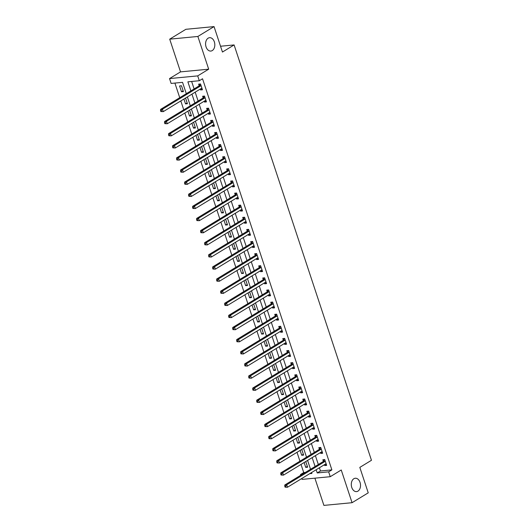<?xml version="1.0" encoding="UTF-8"?>
<svg xmlns="http://www.w3.org/2000/svg" width="532" height="532" viewBox="0 0 532 532"><rect width="100%" height="100%" fill="white"/><g stroke="black" fill="none" stroke-linecap="round" stroke-linejoin="round"><path stroke-width="0.8" d="M212.255 50.58A6.716 4.595 -95.5 0 1 210.845 51.059A6.716 4.595 -95.5 0 1 205.791 45.878A6.716 4.595 -95.5 0 1 208.152 38.171A6.716 4.595 -95.5 0 1 209.568 37.692A6.716 4.595 -95.5 0 1 214.622 42.873A6.716 4.595 -95.5 0 1 212.255 50.58M357.956 491.129A6.716 4.595 -95.5 0 1 356.546 491.608A6.716 4.595 -95.5 0 1 351.492 486.428A6.716 4.595 -95.5 0 1 353.853 478.72A6.716 4.595 -95.5 0 1 355.263 478.241A6.716 4.595 -95.5 0 1 360.317 483.422A6.716 4.595 -95.5 0 1 357.956 491.129M186.306 93.685L182.549 82.34L171.131 83.431L169.528 78.583L197.698 75.89L199.3 80.731L187.882 81.828L190.882 90.899M180.528 71.88L208.69 69.18L197.871 36.462L214.044 26.6L185.874 29.3L169.708 39.162L180.528 71.88L169.528 78.583M314.891 478.168L323.902 505.4L352.064 502.7L341.245 469.989L330.252 476.699L302.083 479.392L301.797 478.514M300.72 475.276L300.48 474.551L302.183 474.384M301.019 464.423L303.719 472.576L300.48 474.551M174.902 83.072L179.736 97.695M180.807 100.934L183.746 109.811M184.817 113.05L187.749 121.928M188.82 125.166L191.759 134.044M192.83 137.283L195.763 146.16M196.833 149.399L199.773 158.277M200.843 161.515L203.776 170.393M204.853 173.632L207.786 182.509M208.857 185.748L211.796 194.626M212.867 197.864L215.799 206.742M216.87 209.98L219.809 218.858M220.88 222.097L223.812 230.974M224.883 234.213L227.822 243.091M228.893 246.329L231.826 255.207M232.903 258.446L235.836 267.323M236.906 270.562L239.846 279.44M240.916 282.678L243.849 291.556M244.92 294.795L247.859 303.672M248.929 306.911L251.862 315.789M252.933 319.027L255.872 327.905M256.943 331.143L259.875 340.021M260.953 343.26L263.885 352.137M264.956 355.376L267.895 364.254M268.966 367.492L271.899 376.37M272.969 379.609L275.909 388.486M276.979 391.725L279.912 400.603M280.982 403.841L283.922 412.719M284.992 415.958L287.925 424.835M289.002 428.074L291.935 436.952M293.006 440.19L295.945 449.068M297.016 452.306L299.948 461.184M197.871 36.462L169.708 39.162M214.044 26.6L222.456 52.043L234.1 44.941L371.462 460.286L359.818 467.395L368.237 492.838L352.064 502.7M303.719 472.576L305.415 472.409M304.124 462.527L305.727 467.382L307.636 467.202L305.76 461.53M300.115 450.411L301.724 455.266L303.626 455.086L301.75 449.414M296.111 438.295L297.714 443.149L299.616 442.97L297.747 437.297M292.101 426.179L293.711 431.033L295.612 430.853L293.737 425.181M288.098 414.062L289.701 418.917L291.603 418.737L289.727 413.065M284.088 401.946L285.697 406.8L287.599 406.621L285.724 400.948M280.085 389.83L281.687 394.684L283.589 394.505L281.714 388.832M276.075 377.713L277.677 382.568L279.586 382.388L277.711 376.716M272.065 365.597L273.674 370.452L275.576 370.272L273.701 364.6M268.062 353.481L269.664 358.335L271.566 358.156L269.697 352.483M264.052 341.364L265.661 346.219L267.563 346.039L265.687 340.367M260.048 329.248L261.651 334.103L263.553 333.916L261.678 328.251M256.038 317.132L257.648 321.986L259.55 321.8L257.674 316.134M252.035 305.016L253.638 309.87L255.54 309.684L253.664 304.018M248.025 292.899L249.628 297.754L251.536 297.568L249.661 291.902M244.015 280.783L245.624 285.637L247.526 285.451L245.651 279.785M240.012 268.667L241.614 273.521L243.516 273.335L241.648 267.669M236.002 256.55L237.611 261.405L239.513 261.219L237.638 255.553M231.999 244.434L233.601 249.289L235.503 249.102L233.628 243.437M227.989 232.318L229.598 237.172L231.5 236.986L229.625 231.32M223.985 220.201L225.588 225.056L227.49 224.87L225.615 219.204M219.975 208.085L221.578 212.94L223.487 212.753L221.611 207.088M215.965 195.969L217.575 200.823L219.477 200.637L217.601 194.971M211.962 183.853L213.565 188.707L215.467 188.521L213.598 182.855M207.952 171.736L209.561 176.591L211.463 176.405L209.588 170.739M203.949 159.62L205.552 164.474L207.453 164.288L205.578 158.622M199.939 147.504L201.548 152.358L203.45 152.172L201.575 146.506M195.936 135.387L197.538 140.242L199.44 140.056L197.565 134.39M191.926 123.271L193.528 128.126L195.437 127.939L193.562 122.274M187.916 111.155L189.525 116.009L191.427 115.823L189.552 110.157M183.912 99.038L185.515 103.893L187.417 103.707L185.548 98.041M183.414 91.59L181.492 85.778L179.583 85.958L181.512 91.777L183.414 91.59M319.406 467.768L320.464 470.973L331.882 469.876L202.532 78.763L199.3 80.731M191.646 81.469L194.113 88.924M195.184 92.162L198.123 101.04M199.194 104.279L202.127 113.156M203.197 116.395L206.137 125.273M207.207 128.511L210.14 137.389M211.211 140.628L214.15 149.505M215.221 152.744L218.16 161.622M219.231 164.86L222.163 173.738M223.234 176.976L226.173 185.854M227.244 189.093L230.176 197.971M231.247 201.209L234.186 210.087M235.257 213.325L238.19 222.203M239.26 225.442L242.2 234.319M243.27 237.558L246.21 246.436M247.28 249.674L250.213 258.552M251.284 261.791L254.223 270.668M255.293 273.907L258.226 282.785M259.297 286.023L262.236 294.901M263.307 298.139L266.239 307.017M267.31 310.256L270.249 319.134M271.32 322.372L274.259 331.25M275.33 334.488L278.263 343.366M279.333 346.605L282.273 355.482M283.343 358.721L286.276 367.599M287.347 370.837L290.286 379.715M291.356 382.954L294.289 391.831M295.36 395.07L298.299 403.948M299.37 407.186L302.302 416.064M303.38 419.302L306.312 428.18M307.383 431.419L310.322 440.297M311.393 443.535L314.326 452.413M315.396 455.651L318.336 464.529M324.467 464.675L324.759 465.56L326.661 465.374L324.739 459.562L322.838 459.741L323.356 461.317M320.464 452.559L320.756 453.444L322.658 453.257L320.736 447.445L318.828 447.625L319.353 449.201M316.454 440.443L316.746 441.327L318.648 441.141L316.726 435.329L314.824 435.509L315.343 437.085M312.45 428.327L312.743 429.211L314.645 429.025L312.723 423.213L310.814 423.392L311.34 424.968M308.44 416.21L308.733 417.095L310.635 416.908L308.713 411.096L306.811 411.276L307.33 412.852M304.437 404.094L304.723 404.978L306.632 404.792L304.703 398.98L302.801 399.16L303.326 400.736M300.427 391.978L300.72 392.862L302.622 392.676L300.7 386.864L298.798 387.043L299.317 388.619M296.417 379.861L296.71 380.746L298.612 380.56L296.69 374.747L294.788 374.927L295.307 376.503M292.414 367.745L292.706 368.629L294.608 368.443L292.686 362.631L290.778 362.811L291.303 364.387M288.404 355.629L288.696 356.513L290.598 356.327L288.677 350.515L286.775 350.694L287.293 352.27M284.401 343.512L284.693 344.397L286.595 344.211L284.673 338.399L282.765 338.578L283.29 340.154M280.391 331.396L280.683 332.281L282.585 332.094L280.663 326.282L278.761 326.462L279.28 328.038M276.387 319.28L276.673 320.164L278.582 319.978L276.653 314.166L274.751 314.346L275.277 315.922M272.377 307.163L272.67 308.048L274.572 307.862L272.65 302.05L270.748 302.229L271.267 303.805M268.367 295.047L268.66 295.932L270.562 295.745L268.64 289.933L266.738 290.113L267.257 291.689M264.364 282.931L264.657 283.815L266.559 283.629L264.637 277.817L262.728 277.997L263.254 279.573M260.354 270.815L260.647 271.699L262.549 271.513L260.627 265.701L258.725 265.88L259.244 267.456M256.351 258.698L256.643 259.583L258.545 259.397L256.623 253.584L254.715 253.764L255.24 255.34M252.341 246.582L252.633 247.466L254.535 247.28L252.614 241.468L250.712 241.648L251.23 243.224M248.338 234.466L248.624 235.35L250.532 235.164L248.604 229.352L246.702 229.531L247.227 231.107M244.328 222.349L244.62 223.234L246.522 223.048L244.6 217.236L242.698 217.415L243.217 218.991M240.318 210.233L240.61 211.118L242.512 210.931L240.59 205.119L238.688 205.299L239.207 206.875M236.314 198.117L236.607 199.001L238.509 198.815L236.587 193.003L234.678 193.183L235.204 194.759M232.304 186L232.597 186.885L234.499 186.699L232.577 180.887L230.675 181.066L231.194 182.642M228.301 173.884L228.594 174.769L230.496 174.582L228.574 168.77L226.665 168.95L227.191 170.526M224.291 161.768L224.584 162.652L226.486 162.466L224.564 156.654L222.662 156.834L223.181 158.41M220.288 149.652L220.574 150.536L222.482 150.35L220.554 144.538L218.652 144.717L219.177 146.293M216.278 137.535L216.571 138.42L218.472 138.234L216.551 132.421L214.649 132.601L215.167 134.177M212.268 125.419L212.561 126.303L214.463 126.117L212.541 120.305L210.639 120.485L211.157 122.061M208.265 113.303L208.557 114.187L210.459 114.001L208.537 108.189L206.629 108.368L207.154 109.944M204.255 101.186L204.547 102.071L206.449 101.885L204.527 96.073L202.626 96.252L203.144 97.828M200.251 89.07L200.544 89.955L202.446 89.768L200.524 83.956L198.616 84.136L199.141 85.712M234.1 44.941L220.541 46.237M208.69 69.18L197.698 75.89M331.882 469.876L328.65 471.851L330.252 476.699M309.744 473.66L311.898 473.453L311.599 472.529M310.528 469.291L307.589 460.413M306.518 457.174L303.579 448.296M302.509 445.058L299.576 436.18M298.505 432.942L295.566 424.064M294.495 420.825L291.563 411.948M290.492 408.709L287.553 399.831M286.482 396.593L283.549 387.715M282.479 384.476L279.539 375.599M278.469 372.36L275.529 363.482M274.459 360.244L271.526 351.366M270.456 348.127L267.516 339.25M266.446 336.011L263.513 327.133M262.442 323.895L259.503 315.017M258.432 311.779L255.5 302.901M254.429 299.662L251.49 290.785M250.419 287.546L247.48 278.668M246.409 275.43L243.476 266.552M242.406 263.313L239.467 254.436M238.396 251.197L235.463 242.319M234.393 239.081L231.453 230.203M230.383 226.965L227.45 218.087M226.379 214.848L223.44 205.97M222.369 202.732L219.43 193.854M218.359 190.616L215.427 181.738M214.356 178.499L211.417 169.622M210.346 166.383L207.413 157.505M206.343 154.267L203.404 145.389M202.333 142.15L199.4 133.273M198.33 130.034L195.39 121.156M194.32 117.918L191.38 109.04M190.31 105.802L187.377 96.924M316.174 469.743L317.232 472.941L328.65 471.851M191.952 94.131L194.885 103.015M195.956 106.247L198.895 115.131M199.965 118.363L202.905 127.248M203.975 130.48L206.908 139.364M207.979 142.596L210.918 151.48M211.989 154.712L214.921 163.597M215.992 166.829L218.931 175.713M220.002 178.945L222.935 187.829M224.005 191.068L226.945 199.946M228.015 203.184L230.955 212.062M232.025 215.3L234.958 224.178M236.028 227.417L238.968 236.294M240.038 239.533L242.971 248.411M244.042 251.649L246.981 260.527M248.052 263.766L250.984 272.643M252.055 275.882L254.994 284.76M256.065 287.998L259.004 296.876M260.075 300.115L263.007 308.992M264.078 312.231L267.017 321.109M268.088 324.347L271.021 333.225M272.091 336.463L275.031 345.341M276.101 348.58L279.034 357.457M280.105 360.696L283.044 369.574M284.115 372.812L287.054 381.69M288.125 384.929L291.057 393.806M292.128 397.045L295.067 405.923M296.138 409.161L299.07 418.039M300.141 421.278L303.08 430.155M304.151 433.394L307.084 442.272M308.154 445.51L311.094 454.388M312.164 457.626L315.097 466.504M320.464 470.973L317.232 472.941M326.395 464.562L324.759 465.56M307.363 466.384L305.727 467.382M183.141 90.779L181.512 91.777M187.151 102.895L185.515 103.893M191.154 115.012L189.525 116.009M195.164 127.128L193.528 128.126M199.174 139.244L197.538 140.242M203.177 151.361L201.548 152.358M207.187 163.477L205.552 164.474M211.191 175.593L209.561 176.591M215.201 187.71L213.565 188.707M219.204 199.826L217.575 200.823M223.214 211.942L221.578 212.94M227.224 224.058L225.588 225.056M231.227 236.175L229.598 237.172M235.237 248.291L233.601 249.289M239.24 260.407L237.611 261.405M243.25 272.524L241.614 273.521M247.254 284.64L245.624 285.637M251.264 296.756L249.628 297.754M255.274 308.873L253.638 309.87M259.277 320.989L257.648 321.986M263.287 333.105L261.651 334.103M267.29 345.221L265.661 346.219M271.3 357.338L269.664 358.335M275.303 369.454L273.674 370.452M279.313 381.57L277.677 382.568M283.323 393.687L281.687 394.684M287.327 405.803L285.697 406.8M291.337 417.919L289.701 418.917M295.34 430.036L293.711 431.033M299.35 442.152L297.714 443.149M303.353 454.268L301.724 455.266M322.385 452.446L320.756 453.444M318.382 440.33L316.746 441.327M314.372 428.213L312.743 429.211M310.369 416.097L308.733 417.095M306.359 403.981L304.723 404.978M302.356 391.865L300.72 392.862M298.346 379.748L296.71 380.746M294.336 367.632L292.706 368.629M290.332 355.516L288.696 356.513M286.322 343.399L284.693 344.397M282.319 331.283L280.683 332.281M278.309 319.167L276.673 320.164M274.306 307.05L272.67 308.048M270.296 294.934L268.66 295.932M266.286 282.818L264.657 283.815M262.283 270.702L260.647 271.699M258.273 258.585L256.643 259.583M254.269 246.469L252.633 247.466M250.259 234.353L248.624 235.35M246.256 222.236L244.62 223.234M242.246 210.12L240.61 211.118M238.236 198.004L236.607 199.001M234.233 185.887L232.597 186.885M230.223 173.771L228.594 174.769M226.22 161.655L224.584 162.652M222.21 149.539L220.574 150.536M218.206 137.422L216.571 138.42M214.197 125.306L212.561 126.303M210.187 113.19L208.557 114.187M206.183 101.073L204.547 102.071M202.173 88.957L200.544 89.955M324.979 461.457L323.077 461.636L284.786 484.998L286.688 484.818L324.979 461.457A1.051 0.718 84.5 0 0 325.198 461.237L325.265 461.138M285.518 486.108L286.688 484.818L287.493 487.239L285.079 487.152L285.837 487.079L285.518 486.108L284.76 486.182L285.079 487.152M326.143 463.798L326.043 463.798A1.051 0.718 84.5 0 0 326.003 463.804A1.051 0.718 84.5 0 0 325.777 463.877L287.493 487.239L285.837 487.079M323.077 461.636A1.051 0.718 84.5 0 0 323.296 461.417L324.507 459.582M326.202 463.971L325.624 463.977M284.786 484.998L284.76 486.182M320.969 449.341L319.067 449.52L280.783 472.882L282.685 472.702L320.969 449.341A1.051 0.718 84.5 0 0 321.188 449.121L321.255 449.021M281.514 473.992L282.685 472.702L283.483 475.123L281.069 475.036L281.834 474.963L281.514 473.992L280.75 474.065L281.069 475.036M322.133 451.681L322.04 451.681A1.051 0.718 84.5 0 0 321.993 451.688A1.051 0.718 84.5 0 0 321.774 451.761L283.483 475.123L281.834 474.963M319.067 449.52A1.051 0.718 84.5 0 0 319.286 449.301L320.497 447.465M322.192 451.854L321.614 451.861M280.783 472.882L280.75 474.065M316.966 437.224L315.064 437.404L276.773 460.765L278.675 460.586L316.966 437.224A1.051 0.718 84.5 0 0 317.185 437.005L317.252 436.905M277.505 461.876L278.675 460.586L279.48 463.006L277.066 462.92L277.824 462.847L277.505 461.876L276.746 461.949L277.066 462.92M318.129 439.565L318.03 439.565A1.051 0.718 84.5 0 0 317.983 439.572A1.051 0.718 84.5 0 0 317.764 439.645L279.48 463.006L277.824 462.847M315.064 437.404A1.051 0.718 84.5 0 0 315.277 437.184L316.493 435.349M318.183 439.738L317.611 439.738M276.773 460.765L276.746 461.949M312.956 425.108L311.054 425.287L272.763 448.649L274.672 448.469L312.956 425.108A1.051 0.718 84.5 0 0 313.175 424.888L313.242 424.789M273.501 449.759L274.672 448.469L275.47 450.89L273.056 450.803L273.82 450.73L273.501 449.759L272.736 449.833L273.056 450.803M314.119 427.449L314.026 427.449A1.051 0.718 84.5 0 0 313.98 427.455A1.051 0.718 84.5 0 0 313.76 427.529L275.47 450.89L273.82 450.73M311.054 425.287A1.051 0.718 84.5 0 0 311.273 425.068L312.483 423.233M314.179 427.622L313.601 427.622M272.763 448.649L272.736 449.833M308.952 412.992L307.044 413.171L268.76 436.533L270.662 436.353L308.952 412.992A1.051 0.718 84.5 0 0 309.165 412.772L309.232 412.672M269.491 437.643L270.662 436.353L271.466 438.774L269.052 438.687L269.81 438.614L269.491 437.643L268.727 437.716L269.052 438.687M310.116 415.332L310.016 415.332A1.051 0.718 84.5 0 0 309.97 415.339A1.051 0.718 84.5 0 0 309.75 415.412L271.466 438.774L269.81 438.614M307.044 413.171A1.051 0.718 84.5 0 0 307.263 412.952L308.474 411.116M310.169 415.505L309.591 415.505M268.76 436.533L268.727 437.716M304.942 400.875L303.041 401.055L264.75 424.416L266.658 424.237L304.942 400.875A1.051 0.718 84.5 0 0 305.162 400.656L305.228 400.556M265.481 425.527L266.658 424.237L267.456 426.657L265.042 426.571L265.807 426.498L265.481 425.527L264.723 425.6L265.042 426.571M306.106 403.216L306.006 403.216A1.051 0.718 84.5 0 0 305.967 403.223A1.051 0.718 84.5 0 0 305.747 403.296L267.456 426.657L265.807 426.498M303.041 401.055A1.051 0.718 84.5 0 0 303.26 400.835L304.47 399M306.166 403.389L305.587 403.389M264.75 424.416L264.723 425.6M300.939 388.759L299.031 388.939L260.747 412.3L262.648 412.12L300.939 388.759A1.051 0.718 84.5 0 0 301.152 388.54L301.218 388.44M261.478 413.411L262.648 412.12L263.446 414.541L261.039 414.455L261.797 414.381L261.478 413.411L260.713 413.484L261.039 414.455M302.103 391.1L302.003 391.1A1.051 0.718 84.5 0 0 301.957 391.106A1.051 0.718 84.5 0 0 301.737 391.18L263.446 414.541L261.797 414.381M299.031 388.939A1.051 0.718 84.5 0 0 299.25 388.719L300.46 386.884M302.156 391.273L301.578 391.273M260.747 412.3L260.713 413.484M296.929 376.643L295.027 376.822L256.737 400.184L258.638 399.998L296.929 376.643A1.051 0.718 84.5 0 0 297.149 376.423L297.215 376.324M257.468 401.294L258.638 399.998L259.443 402.425L257.029 402.338L257.787 402.265L257.468 401.294L256.71 401.367L257.029 402.338M298.093 378.983L297.993 378.983A1.051 0.718 84.5 0 0 297.953 378.99A1.051 0.718 84.5 0 0 297.727 379.063L259.443 402.425L257.787 402.265M295.027 376.822A1.051 0.718 84.5 0 0 295.247 376.603L296.457 374.767M298.153 379.156L297.574 379.156M256.737 400.184L256.71 401.367M292.919 364.526L291.017 364.706L252.733 388.067L254.635 387.881L292.919 364.526A1.051 0.718 84.5 0 0 293.139 364.307L293.205 364.207M253.465 389.178L254.635 387.881L255.433 390.308L253.019 390.222L253.784 390.149L253.465 389.178L252.7 389.251L253.019 390.222M294.083 366.867L293.99 366.867A1.051 0.718 84.5 0 0 293.943 366.874A1.051 0.718 84.5 0 0 293.724 366.947L255.433 390.308L253.784 390.149M291.017 364.706A1.051 0.718 84.5 0 0 291.237 364.487L292.447 362.651M294.143 367.04L293.564 367.04M252.733 388.067L252.7 389.251M288.916 352.41L287.014 352.59L248.723 375.951L250.625 375.765L288.916 352.41A1.051 0.718 84.5 0 0 289.135 352.191L289.202 352.091M249.455 377.062L250.625 375.765L251.43 378.192L249.016 378.106L249.774 378.033L249.455 377.062L248.697 377.135L249.016 378.106M290.08 354.751L289.98 354.751A1.051 0.718 84.5 0 0 289.94 354.758A1.051 0.718 84.5 0 0 289.714 354.831L251.43 378.192L249.774 378.033M287.014 352.59A1.051 0.718 84.5 0 0 287.227 352.37L288.444 350.535M290.133 354.924L289.561 354.924M248.723 375.951L248.697 377.135M284.906 340.294L283.004 340.473L244.713 363.835L246.622 363.649L284.906 340.294A1.051 0.718 84.5 0 0 285.125 340.074L285.192 339.975M245.452 364.945L246.622 363.649L247.42 366.076L245.006 365.989L245.771 365.916L245.452 364.945L244.687 365.019L245.006 365.989M286.07 342.635L285.977 342.635A1.051 0.718 84.5 0 0 285.93 342.641A1.051 0.718 84.5 0 0 285.711 342.714L247.42 366.076L245.771 365.916M283.004 340.473A1.051 0.718 84.5 0 0 283.224 340.254L284.434 338.418M286.13 342.808L285.551 342.808M244.713 363.835L244.687 365.019M280.903 328.178L278.994 328.357L240.71 351.719L242.612 351.532L280.903 328.178A1.051 0.718 84.5 0 0 281.122 327.958L281.182 327.858M241.442 352.829L242.612 351.532L243.417 353.96L241.003 353.873L241.761 353.8L241.442 352.829L240.677 352.902L241.003 353.873M282.066 330.518L281.967 330.518A1.051 0.718 84.5 0 0 281.92 330.525A1.051 0.718 84.5 0 0 281.701 330.598L243.417 353.96L241.761 353.8M278.994 328.357A1.051 0.718 84.5 0 0 279.214 328.138L280.424 326.302M282.12 330.691L281.541 330.691M240.71 351.719L240.677 352.902M276.893 316.061L274.991 316.241L236.7 339.602L238.609 339.416L276.893 316.061A1.051 0.718 84.5 0 0 277.112 315.842L277.179 315.742M237.432 340.713L238.609 339.416L239.407 341.843L236.993 341.757L237.757 341.684L237.432 340.713L236.673 340.786L236.993 341.757M278.056 318.402L277.957 318.402A1.051 0.718 84.5 0 0 277.917 318.409A1.051 0.718 84.5 0 0 277.697 318.482L239.407 341.843L237.757 341.684M274.991 316.241A1.051 0.718 84.5 0 0 275.21 316.021L276.421 314.186M278.116 318.575L277.538 318.575M236.7 339.602L236.673 340.786M272.889 303.945L270.981 304.124L232.697 327.486L234.599 327.3L272.889 303.945A1.051 0.718 84.5 0 0 273.102 303.725L273.169 303.626M233.428 328.596L234.599 327.3L235.397 329.727L232.989 329.641L233.748 329.567L233.428 328.596L232.664 328.67L232.989 329.641M274.053 306.286L273.953 306.286A1.051 0.718 84.5 0 0 273.907 306.292A1.051 0.718 84.5 0 0 273.687 306.365L235.397 329.727L233.748 329.567M270.981 304.124A1.051 0.718 84.5 0 0 271.2 303.905L272.411 302.07M274.106 306.459L273.528 306.459M232.697 327.486L232.664 328.67M268.879 291.829L266.978 292.008L228.687 315.37L230.589 315.183L268.879 291.829A1.051 0.718 84.5 0 0 269.099 291.609L269.165 291.509M229.418 316.48L230.589 315.183L231.393 317.611L228.979 317.524L229.738 317.451L229.418 316.48L228.66 316.553L228.979 317.524M270.043 294.169L269.943 294.169A1.051 0.718 84.5 0 0 269.904 294.176A1.051 0.718 84.5 0 0 269.677 294.249L231.393 317.611L229.738 317.451M266.978 292.008A1.051 0.718 84.5 0 0 267.197 291.789L268.407 289.953M270.103 294.342L269.525 294.342M228.687 315.37L228.66 316.553M264.87 279.712L262.968 279.892L224.684 303.253L226.585 303.067L264.87 279.712A1.051 0.718 84.5 0 0 265.089 279.493L265.155 279.393M225.415 304.364L226.585 303.067L227.383 305.494L224.97 305.408L225.734 305.335L225.415 304.364L224.65 304.437L224.97 305.408M266.033 282.053L265.94 282.053A1.051 0.718 84.5 0 0 265.894 282.06A1.051 0.718 84.5 0 0 265.674 282.133L227.383 305.494L225.734 305.335M262.968 279.892A1.051 0.718 84.5 0 0 263.187 279.672L264.397 277.837M266.093 282.226L265.515 282.226M224.684 303.253L224.65 304.437M260.866 267.596L258.964 267.776L220.674 291.137L222.576 290.951L260.866 267.596A1.051 0.718 84.5 0 0 261.086 267.377L261.152 267.277M221.405 292.248L222.576 290.951L223.38 293.378L220.966 293.292L221.724 293.218L221.405 292.248L220.647 292.321L220.966 293.292M262.03 269.937L261.93 269.937A1.051 0.718 84.5 0 0 261.89 269.943A1.051 0.718 84.5 0 0 261.664 270.017L223.38 293.378L221.724 293.218M258.964 267.776A1.051 0.718 84.5 0 0 259.177 267.556L260.394 265.721M262.083 270.11L261.511 270.11M220.674 291.137L220.647 292.321M256.856 255.48L254.954 255.659L216.664 279.021L218.572 278.835L256.856 255.48A1.051 0.718 84.5 0 0 257.076 255.26L257.142 255.161M217.402 280.131L218.572 278.835L219.37 281.262L216.956 281.175L217.721 281.102L217.402 280.131L216.637 280.204L216.956 281.175M258.02 257.82L257.927 257.82A1.051 0.718 84.5 0 0 257.88 257.827A1.051 0.718 84.5 0 0 257.661 257.9L219.37 281.262L217.721 281.102M254.954 255.659A1.051 0.718 84.5 0 0 255.174 255.44L256.384 253.604M258.08 257.993L257.501 257.993M216.664 279.021L216.637 280.204M252.853 243.363L250.944 243.543L212.66 266.904L214.562 266.718L252.853 243.363A1.051 0.718 84.5 0 0 253.072 243.144L253.132 243.044M213.392 268.015L214.562 266.718L215.367 269.145L212.953 269.059L213.711 268.986L213.392 268.015L212.627 268.088L212.953 269.059M254.017 245.704L253.917 245.704A1.051 0.718 84.5 0 0 253.87 245.711A1.051 0.718 84.5 0 0 253.651 245.784L215.367 269.145L213.711 268.986M250.944 243.543A1.051 0.718 84.5 0 0 251.164 243.323L252.374 241.488M254.07 245.877L253.491 245.877M212.66 266.904L212.627 268.088M248.843 231.247L246.941 231.427L208.65 254.788L210.559 254.602L248.843 231.247A1.051 0.718 84.5 0 0 249.062 231.028L249.129 230.928M209.382 255.899L210.559 254.602L211.357 257.029L208.943 256.943L209.708 256.87L209.382 255.899L208.624 255.972L208.943 256.943M250.007 233.588L249.907 233.588A1.051 0.718 84.5 0 0 249.867 233.595A1.051 0.718 84.5 0 0 249.648 233.668L211.357 257.029L209.708 256.87M246.941 231.427A1.051 0.718 84.5 0 0 247.161 231.207L248.371 229.372M250.067 233.761L249.488 233.761M208.65 254.788L208.624 255.972M244.84 219.124L242.931 219.31L204.647 242.672L206.549 242.486L244.84 219.124A1.051 0.718 84.5 0 0 245.053 218.911L245.119 218.812M205.379 243.782L206.549 242.486L207.347 244.913L204.94 244.826L205.698 244.753L205.379 243.782L204.614 243.856L204.94 244.826M246.003 221.472L245.904 221.472A1.051 0.718 84.5 0 0 245.857 221.478A1.051 0.718 84.5 0 0 245.638 221.551L207.347 244.913L205.698 244.753M242.931 219.31A1.051 0.718 84.5 0 0 243.151 219.091L244.361 217.256M246.057 221.645L245.478 221.645M204.647 242.672L204.614 243.856M240.83 207.008L238.928 207.194L200.637 230.555L202.539 230.369L240.83 207.008A1.051 0.718 84.5 0 0 241.049 206.795L241.116 206.695M201.369 231.666L202.539 230.369L203.344 232.797L200.93 232.71L201.688 232.637L201.369 231.666L200.611 231.739L200.93 232.71M241.994 209.355L241.894 209.355A1.051 0.718 84.5 0 0 241.854 209.362A1.051 0.718 84.5 0 0 241.628 209.435L203.344 232.797L201.688 232.637M238.928 207.194A1.051 0.718 84.5 0 0 239.147 206.975L240.358 205.139M242.053 209.528L241.475 209.528M200.637 230.555L200.611 231.739M236.82 194.892L234.918 195.078L196.634 218.439L198.536 218.253L236.82 194.892A1.051 0.718 84.5 0 0 237.039 194.679L237.106 194.579M197.365 219.55L198.536 218.253L199.334 220.68L196.92 220.594L197.685 220.521L197.365 219.55L196.601 219.623L196.92 220.594M237.984 197.239L237.89 197.239A1.051 0.718 84.5 0 0 237.844 197.246A1.051 0.718 84.5 0 0 237.624 197.319L199.334 220.68L197.685 220.521M234.918 195.078A1.051 0.718 84.5 0 0 235.137 194.858L236.348 193.023M238.043 197.412L237.465 197.412M196.634 218.439L196.601 219.623M232.817 182.775L230.915 182.961L192.624 206.323L194.526 206.137L232.817 182.775A1.051 0.718 84.5 0 0 233.036 182.562L233.102 182.463M193.355 207.433L194.526 206.137L195.33 208.564L192.917 208.478L193.675 208.404L193.355 207.433L192.597 207.507L192.917 208.478M233.98 185.123L233.881 185.123A1.051 0.718 84.5 0 0 233.841 185.129A1.051 0.718 84.5 0 0 233.615 185.203L195.33 208.564L193.675 208.404M230.915 182.961A1.051 0.718 84.5 0 0 231.127 182.742L232.344 180.907M234.033 185.296L233.462 185.296M192.624 206.323L192.597 207.507M228.807 170.659L226.905 170.845L188.614 194.207L190.523 194.02L228.807 170.659A1.051 0.718 84.5 0 0 229.026 170.446L229.093 170.346M189.352 195.317L190.523 194.02L191.321 196.448L188.907 196.361L189.671 196.288L189.352 195.317L188.587 195.39L188.907 196.361M229.97 173.006L229.877 173.006A1.051 0.718 84.5 0 0 229.831 173.013A1.051 0.718 84.5 0 0 229.611 173.086L191.321 196.448L189.671 196.288M226.905 170.845A1.051 0.718 84.5 0 0 227.124 170.626L228.334 168.79M230.03 173.179L229.452 173.179M188.614 194.207L188.587 195.39M224.803 158.543L222.895 158.729L184.611 182.09L186.513 181.904L224.803 158.543A1.051 0.718 84.5 0 0 225.023 158.33L225.083 158.23M185.342 183.201L186.513 181.904L187.317 184.331L184.903 184.245L185.661 184.172L185.342 183.201L184.577 183.274L184.903 184.245M225.967 160.89L225.867 160.89A1.051 0.718 84.5 0 0 225.821 160.897A1.051 0.718 84.5 0 0 225.601 160.97L187.317 184.331L185.661 184.172M222.895 158.729A1.051 0.718 84.5 0 0 223.114 158.509L224.324 156.674M226.02 161.063L225.442 161.063M184.611 182.09L184.577 183.274M220.793 146.426L218.891 146.613L180.601 169.974L182.509 169.788L220.793 146.426A1.051 0.718 84.5 0 0 221.013 146.214L221.079 146.114M181.332 171.085L182.509 169.788L183.307 172.215L180.893 172.129L181.658 172.055L181.332 171.085L180.574 171.158L180.893 172.129M221.957 148.774L221.857 148.774A1.051 0.718 84.5 0 0 221.817 148.78A1.051 0.718 84.5 0 0 221.598 148.854L183.307 172.215L181.658 172.055M218.891 146.613A1.051 0.718 84.5 0 0 219.111 146.393L220.321 144.558M222.017 148.947L221.438 148.947M180.601 169.974L180.574 171.158M216.79 134.31L214.881 134.496L176.597 157.858L178.499 157.672L216.79 134.31A1.051 0.718 84.5 0 0 217.003 134.097L217.069 133.998M177.329 158.968L178.499 157.672L179.297 160.099L176.89 160.012L177.648 159.939L177.329 158.968L176.564 159.041L176.89 160.012M217.954 136.657L217.854 136.657A1.051 0.718 84.5 0 0 217.807 136.664A1.051 0.718 84.5 0 0 217.588 136.737L179.297 160.099L177.648 159.939M214.881 134.496A1.051 0.718 84.5 0 0 215.101 134.277L216.311 132.441M218.007 136.83L217.428 136.83M176.597 157.858L176.564 159.041M212.78 122.194L210.878 122.38L172.587 145.741L174.489 145.555L212.78 122.194A1.051 0.718 84.5 0 0 213 121.981L213.066 121.881M173.319 146.852L174.489 145.555L175.294 147.982L172.88 147.896L173.638 147.823L173.319 146.852L172.561 146.925L172.88 147.896M213.944 124.541L213.844 124.541A1.051 0.718 84.5 0 0 213.804 124.548A1.051 0.718 84.5 0 0 213.578 124.621L175.294 147.982L173.638 147.823M210.878 122.38A1.051 0.718 84.5 0 0 211.098 122.16L212.308 120.325M214.004 124.714L213.425 124.714M172.587 145.741L172.561 146.925M208.77 110.077L206.868 110.264L168.584 133.625L170.486 133.439L208.77 110.077A1.051 0.718 84.5 0 0 208.99 109.865L209.056 109.765M169.316 134.736L170.486 133.439L171.284 135.866L168.87 135.78L169.635 135.707L169.316 134.736L168.551 134.809L168.87 135.78M209.934 112.425L209.841 112.425A1.051 0.718 84.5 0 0 209.794 112.432A1.051 0.718 84.5 0 0 209.575 112.505L171.284 135.866L169.635 135.707M206.868 110.264A1.051 0.718 84.5 0 0 207.088 110.044L208.298 108.209M209.994 112.598L209.415 112.598M168.584 133.625L168.551 134.809M204.767 97.961L202.865 98.147L164.574 121.509L166.476 121.323L204.767 97.961A1.051 0.718 84.5 0 0 204.986 97.748L205.053 97.649M165.306 122.619L166.476 121.323L167.281 123.75L164.867 123.663L165.625 123.59L165.306 122.619L164.548 122.693L164.867 123.663M205.931 100.309L205.831 100.309A1.051 0.718 84.5 0 0 205.791 100.315A1.051 0.718 84.5 0 0 205.565 100.388L167.281 123.75L165.625 123.59M202.865 98.147A1.051 0.718 84.5 0 0 203.078 97.928L204.295 96.093M205.984 100.481L205.412 100.481M164.574 121.509L164.548 122.693M200.757 85.845L198.855 86.031L160.564 109.393L162.473 109.206L200.757 85.845A1.051 0.718 84.5 0 0 200.976 85.632L201.043 85.532M161.302 110.503L162.473 109.206L163.271 111.634L160.857 111.547L161.622 111.474L161.302 110.503L160.538 110.576L160.857 111.547M201.921 88.192L201.828 88.192A1.051 0.718 84.5 0 0 201.781 88.199A1.051 0.718 84.5 0 0 201.562 88.272L163.271 111.634L161.622 111.474M198.855 86.031A1.051 0.718 84.5 0 0 199.074 85.812L200.285 83.976M201.98 88.365L201.402 88.365M160.564 109.393L160.538 110.576M325.198 461.237L323.296 461.417M321.188 449.121L319.286 449.301M317.185 437.005L315.277 437.184M313.175 424.888L311.273 425.068M309.165 412.772L307.263 412.952M305.162 400.656L303.26 400.835M301.152 388.54L299.25 388.719M297.149 376.423L295.247 376.603M293.139 364.307L291.237 364.487M289.135 352.191L287.227 352.37M285.125 340.074L283.224 340.254M281.122 327.958L279.214 328.138M277.112 315.842L275.21 316.021M273.102 303.725L271.2 303.905M269.099 291.609L267.197 291.789M265.089 279.493L263.187 279.672M261.086 267.377L259.177 267.556M257.076 255.26L255.174 255.44M253.072 243.144L251.164 243.323M249.062 231.028L247.161 231.207M245.053 218.911L243.151 219.091M241.049 206.795L239.147 206.975M237.039 194.679L235.137 194.858M233.036 182.562L231.127 182.742M229.026 170.446L227.124 170.626M225.023 158.33L223.114 158.509M221.013 146.214L219.111 146.393M217.003 134.097L215.101 134.277M213 121.981L211.098 122.16M208.99 109.865L207.088 110.044M204.986 97.748L203.078 97.928M200.976 85.632L199.074 85.812"/></g></svg>
